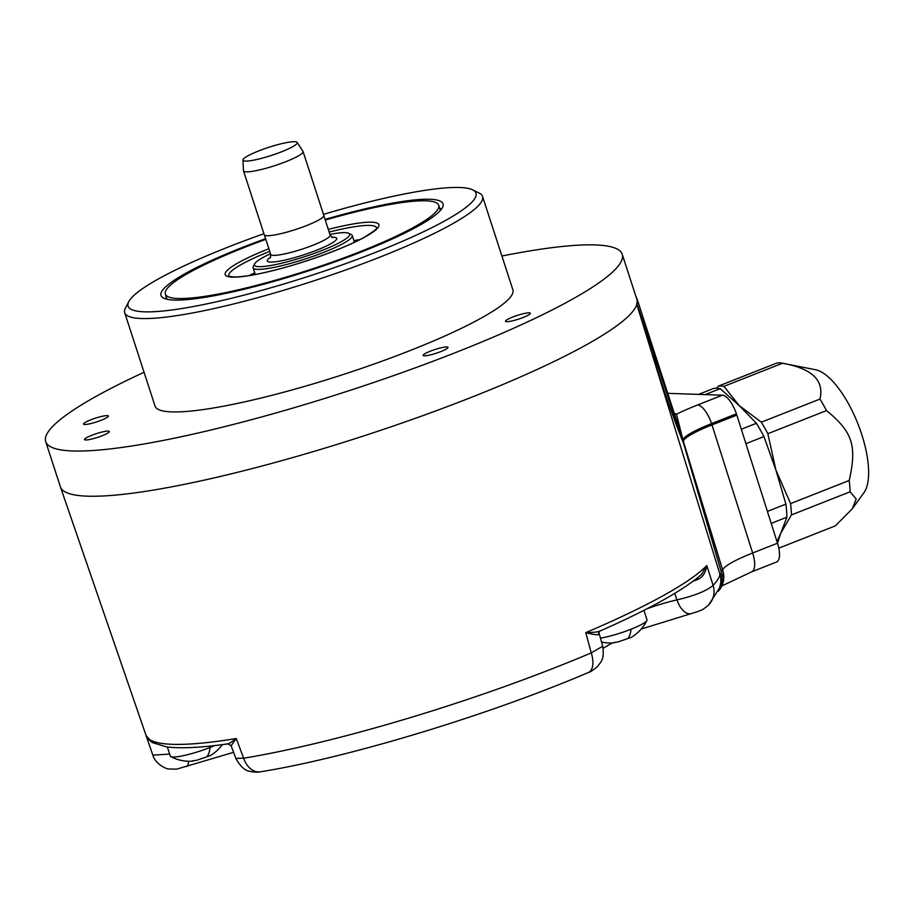 <?xml version="1.0" encoding="UTF-8"?>
<svg xmlns="http://www.w3.org/2000/svg" width="914" height="914" viewBox="0 0 914 914"><rect width="100%" height="100%" fill="white"/><g stroke="black" fill="none" stroke-linecap="round" stroke-linejoin="round"><path stroke-width="1.37" d="M169.65 754.061L152.844 755.135A20.908 20.668 159.9 0 0 152.969 755.512L152.798 755.021A298.09 44.58 -18 0 0 152.844 755.135L146.069 735.473L151.998 742.351M227.232 743.813C227.849 744.396 230.854 742.636 236.258 738.535L243.638 758.22A298.09 44.58 -18 0 0 591.267 652.882L585.76 632.637C593.986 634.716 598.304 635.276 598.704 634.316L599.287 631.563A3.13 3.016 -140 0 0 599.276 631.585L599.276 631.585A3.13 3.016 -140 0 0 598.704 634.316M599.276 631.585L599.87 631.117C649.283 609.272 683.181 590.364 701.552 574.403L706.785 565.583L713.114 585.371A298.09 44.58 -18 0 0 719.969 574.312L636.818 304.442A303.094 45.323 -18 0 0 636.909 299.495L622.217 254.286A303.094 45.323 -18 0 0 501.9 256.011M144.058 372.284A303.094 45.323 -18 0 0 45.7 441.599L60.393 486.819A303.094 45.323 -18 0 0 60.427 486.934A303.094 45.323 -18 0 0 183.863 484.454A303.094 45.323 -18 0 0 475.246 395.808A303.094 45.323 -18 0 0 636.818 304.442L637.229 299.381L636.247 297.45M45.7 441.599A303.094 45.323 -18 0 0 169.181 439.246A303.094 45.323 -18 0 0 473.795 345.264A303.094 45.323 -18 0 0 622.217 254.286M124.704 312.714L155.037 406.079A188.124 28.128 -18 0 0 284.528 392.003A188.124 28.128 -18 0 0 481.027 318.209A188.124 28.128 162 0 0 512.88 289.807L482.546 196.441A188.124 28.128 162 0 1 450.682 224.844A188.124 28.128 162 0 1 254.195 298.638A188.124 28.128 162 0 1 124.704 312.714A188.124 28.128 162 0 1 125.447 307.995L128.794 301.597A182.903 27.351 162 0 1 159.047 278.564A182.903 27.351 162 0 1 263.918 233.71M85.071 439.908A13.059 1.954 162 0 1 84.499 439.565A13.059 1.954 162 0 1 94.713 434.207A13.059 1.954 162 0 1 108.777 431.145A13.059 1.954 162 0 1 109.349 431.488A13.059 1.954 162 0 1 99.135 436.846A13.059 1.954 162 0 1 85.071 439.908M527.127 315.741A13.059 1.954 162 0 1 513.714 320.54A13.059 1.954 162 0 1 505.499 321.305A13.059 1.954 162 0 1 508.721 318.803A13.059 1.954 162 0 1 522.134 314.005A13.059 1.954 162 0 1 530.349 313.228A13.059 1.954 162 0 1 527.127 315.741M445.804 349.319A13.059 1.954 -18 0 0 448.009 347.354A13.059 1.954 -18 0 0 439.017 348.325A13.059 1.954 -18 0 0 425.376 353.455A13.059 1.954 -18 0 0 423.159 355.42A13.059 1.954 -18 0 0 432.151 354.449A13.059 1.954 -18 0 0 445.804 349.319M106.173 417.995A13.059 1.954 -18 0 0 108.389 416.019A13.059 1.954 -18 0 0 99.398 417.001A13.059 1.954 -18 0 0 85.745 422.119A13.059 1.954 -18 0 0 83.54 424.096A13.059 1.954 -18 0 0 92.531 423.113A13.059 1.954 -18 0 0 106.173 417.995M323.476 214.356A182.903 27.351 162 0 1 472.698 189.861A182.903 27.351 162 0 1 445.004 220.754A182.903 27.351 162 0 1 241.41 295.793A182.903 27.351 162 0 1 128.794 301.597M325.053 219.394A148.285 22.176 162 0 1 382.646 204.999A148.285 22.176 162 0 1 443.21 204.736A148.285 22.176 162 0 1 367.919 249.373A148.285 22.176 162 0 1 221.405 294.331A148.285 22.176 162 0 1 161.401 296.296A148.285 22.176 162 0 1 265.608 238.703M472.698 189.861L479.176 193.06A188.124 28.128 162 0 1 482.546 196.441M165.343 298.809A146.32 21.879 162 0 1 166.314 297.039M439.668 208.221A146.32 21.879 162 0 1 441.496 209.089M439.794 208.609L440.959 209.192A146.32 21.879 162 0 1 441.291 209.363M265.825 239.365A143.704 21.49 162 0 0 189.689 272.372A143.704 21.49 -18 0 0 165.354 294.068L166.954 298.981A143.704 21.49 -18 0 0 167.056 299.266M165.674 298.912A146.32 21.879 162 0 1 165.845 298.581L166.439 297.427M325.27 220.057A143.704 21.49 162 0 1 438.697 205.25L440.297 210.163A143.704 21.49 162 0 1 440.377 210.46M438.697 205.25A143.704 21.49 162 0 1 414.362 226.946A143.704 21.49 -18 0 1 264.272 283.317A143.704 21.49 -18 0 1 165.354 294.068M255.36 274.474A52.132 7.792 162 0 1 255.155 274.097L253.087 267.733A52.132 7.792 162 0 1 253.292 266.431L254.64 263.872A50.041 7.483 162 0 1 262.912 257.565A50.041 7.483 162 0 1 270.498 253.761M329.943 234.441A50.041 7.483 162 0 1 348.714 233.298L351.307 234.578A52.132 7.792 162 0 1 352.244 235.515A52.132 7.792 162 0 1 343.413 243.387A52.132 7.792 162 0 1 288.973 263.838A52.132 7.792 162 0 1 253.087 267.733M352.244 235.515L354.312 241.879A52.132 7.792 162 0 1 354.369 242.301M348.714 233.298A50.041 7.483 162 0 1 341.139 241.753A50.041 7.483 162 0 1 285.442 262.284A50.041 7.483 162 0 1 254.64 263.872M303.071 151.53L323.819 215.418A31.316 4.684 162 0 1 318.518 220.137A31.316 4.684 162 0 1 285.819 232.419A31.316 4.684 162 0 1 264.26 234.761L243.501 170.884A31.316 4.684 -18 0 0 265.06 168.542A31.316 4.684 -18 0 0 297.758 156.26A31.316 4.684 -18 0 0 303.071 151.53A31.316 4.684 -18 0 0 302.98 151.358L297.13 142.413A28.517 4.262 -18 0 0 277.056 144.846A28.517 4.262 -18 0 0 247.808 155.883A28.517 4.262 -18 0 0 242.941 160.019A28.517 4.262 -18 0 0 262.078 158.202A28.517 4.262 -18 0 0 292.377 146.868A28.517 4.262 -18 0 0 297.13 142.413M242.941 160.019L243.467 170.69A31.316 4.684 -18 0 0 243.501 170.884M235.846 758.414L243.638 758.22A20.908 14.75 80.7 0 0 260.421 771.804C258.171 772.444 254.618 772.284 249.785 771.325C244.941 770.651 240.291 766.343 235.846 758.414L231.162 745.801L227.872 743.859C200.92 747.732 180.401 748.715 166.337 746.818L152.455 742.625C148.068 739.175 146 736.947 146.24 735.919L146.069 735.473A298.467 44.626 162 0 0 236.258 738.535L231.139 745.687M260.421 771.804L260.421 771.804C347.686 757.866 489.287 714.919 588.456 672.476L588.456 672.476A20.908 10.431 67 0 0 591.267 652.882L602.692 646.244L599.104 633.242M600.715 630.649C599.31 631.837 594.317 632.499 585.76 632.637A298.467 44.626 162 0 0 706.785 565.583C705.539 572.918 702.535 577.522 697.782 579.419L692.995 581.293M646.849 608.838A42.375 6.341 162 0 1 676.931 599.904L674.783 593.357M641.228 629.026L690.938 613.694A20.908 10.865 77.3 0 1 676.931 599.904C694.503 595.779 706.568 590.935 713.114 585.371A20.908 19.914 43.7 0 1 708.704 604.897A20.908 19.914 43.7 0 1 708.704 604.908L719.535 587.885L720.552 583.772A20.908 20.599 9.9 0 1 720.552 583.783A20.908 20.599 9.9 0 1 720.54 583.829M718.221 591.312A20.908 20.908 0 0 0 723.659 574.723A20.908 20.656 173.4 0 0 722.894 571.09C723.991 577.122 723.431 577.774 721.237 573.055L719.969 574.312A20.908 20.599 9.9 0 1 720.552 583.772L720.552 583.795M667.711 393.34L722.391 395.191A19.857 7.483 -111.5 0 1 736.398 413.814L736.833 415.116L712.006 424.907L752.668 552.993A20.908 7.872 -111.5 0 1 751.754 571.798L776.58 562.007A20.908 7.872 -111.5 0 0 777.494 543.19L752.668 552.993A54.634 8.169 -18 0 0 722.803 570.485A301.083 45.026 162 0 1 722.894 571.09L683.581 443.381A303.459 45.38 -18 0 0 683.444 441.645L637.218 299.381M736.833 415.116L777.494 543.19M718.427 590.844A20.908 18.497 55.3 0 0 721.237 573.055L721.203 571.65L722.563 570.187M652.847 355.329C664.044 391.261 674.292 420.611 683.581 443.381L637.127 304.316M721.203 571.65L683.581 443.381M681.387 435.235L681.661 436.069M674.189 413.197L676.486 414.202L683.055 440.411M736.398 413.814L711.572 423.605L712.006 424.907A52.258 7.815 -18 0 0 683.444 441.645L722.803 570.485A20.908 20.668 168.5 0 1 723.282 572.37L723.659 574.723M674.612 414.488A5.221 5.107 117.1 0 0 676.486 414.202A72.137 10.785 -18 0 1 697.565 404.982L722.391 395.191M776.969 541.522L780.727 533.273L777.517 543.247M786.897 517.187A86.224 32.493 -111.5 0 0 785.891 504.128L775.872 469.979L790.587 503.591A86.75 32.687 68.5 0 1 791.455 514.925L780.727 533.273L786.897 517.187L771.199 523.379M785.891 504.128L767.406 511.417M763.944 436.572A86.224 32.493 68.5 0 0 756.392 423.296L739.243 405.599L761.328 422.188A86.75 32.687 68.5 0 1 767.874 433.704L775.872 469.979L763.944 436.572L745.904 443.69M767.874 433.704L826.496 410.58C852.613 431.945 857.081 445.701 849.209 480.467A86.75 32.687 68.5 0 1 850.077 491.801L856.201 498.93L852.339 508.755L835.35 525.858L778.797 548.16M790.587 503.591L849.209 480.467M756.392 423.296L741.311 429.237M716.816 388.187L718.21 386.176A86.75 32.687 68.5 0 1 723.899 386.359L739.243 405.599L720.209 388.656L705.14 394.608M720.209 388.656A86.224 32.493 68.5 0 0 713.663 388.439L698.593 394.38M718.21 386.176L776.831 363.052A86.75 32.687 68.5 0 1 779.585 362.881A86.75 32.687 68.5 0 1 782.293 363.189A86.75 32.687 68.5 0 1 782.521 363.235C811.986 368.479 824.462 380.418 819.949 399.064A86.75 32.687 68.5 0 1 826.496 410.58M782.293 363.189L815.528 369.736A67.933 25.592 68.5 0 1 857.983 423.982A67.933 25.592 68.5 0 1 863.993 492.6L852.339 508.755M791.455 514.925L850.077 491.801M761.328 422.188L819.949 399.064M723.899 386.359L782.521 363.235M600.464 638.155A29.259 4.376 -18 0 0 631.014 629.232A29.259 4.376 -18 0 0 646.895 620.48A29.259 4.376 -18 0 0 646.986 619.783L643.913 610.346M601.515 641.994A40.41 40.41 0 0 0 613.888 642.896L613.111 642.805M613.34 642.668L617.853 641.971L631.22 637.401A40.41 40.41 0 0 0 646.895 620.48M167.342 746.955L170.324 756.129A29.259 4.376 -18 0 0 170.804 756.632A29.259 4.376 -18 0 0 210.003 747.481A29.259 4.376 -18 0 0 214.573 745.596M170.804 756.632A40.41 40.41 0 0 0 192.888 761.156L192.111 761.065M192.328 760.916L196.853 760.231L210.22 755.649A40.41 40.41 0 0 0 222.331 744.624M328.309 229.403A80.798 12.076 162 0 1 365.189 236.886A80.798 12.076 162 0 1 258.102 273.994A80.798 12.076 162 0 1 238.874 262.432A80.798 12.076 162 0 1 268.865 248.722M228.911 276.177A77.759 11.631 162 0 1 241.947 264.135A77.759 11.631 162 0 1 269.721 251.373M329.166 232.065A77.759 11.631 162 0 1 376.762 228.134M359.762 239.662A74.251 11.105 -18 0 0 353.878 240.553M254.732 272.772A74.251 11.105 -18 0 0 249.442 275.514M331.759 237.274A36.48 5.45 162 0 1 330.537 243.889A36.48 5.45 162 0 1 284.562 260.147A36.48 5.45 162 0 1 270.693 257.12M323.853 215.715L330.148 235.092A31.247 4.673 162 0 1 324.858 239.811A31.247 4.673 162 0 1 292.217 252.07A31.247 4.673 162 0 1 270.715 254.4L270.304 257.862M152.969 755.512A20.908 20.668 159.9 0 0 152.981 755.547C156.043 765.338 168.599 769.725 168.862 768.982L176.722 769.131L233.584 752.325M188.375 761.271A20.908 5.872 69.5 0 1 186.547 766.538M697.553 577.785A3.13 1.462 -112.6 0 0 697.782 579.419M682.964 440.125A52.281 7.815 -18 0 1 711.572 423.605A19.857 7.483 -111.5 0 0 697.565 404.982M628.078 638.246A40.41 15.23 -111.5 0 0 631.014 629.232M207.078 756.495A40.41 15.23 -111.5 0 0 210.003 747.481M152.798 755.021L60.427 486.934M376.785 228.283L376.797 228.054C374.546 228.774 383.674 224.958 364.617 237.092C345.709 247.763 305.927 262.375 274.154 270.281C255.543 274.897 242.039 277.113 233.618 276.942L228.98 276.302M255.029 273.709L254.755 274.588M354.186 241.49L354.929 242.039M330.148 235.092L332.513 237.651M264.409 235.024L270.715 254.4M588.456 672.476C589.816 672.396 592.866 670.373 597.596 666.432C600.966 661.45 604.668 659.828 602.692 646.244M690.938 613.694L698.456 611.363C700.695 610.015 700.878 611.557 708.704 604.908M751.754 571.798L721.832 585.954M681.65 436.047L681.398 435.27M603.149 648.277L612.117 642.999"/></g></svg>
